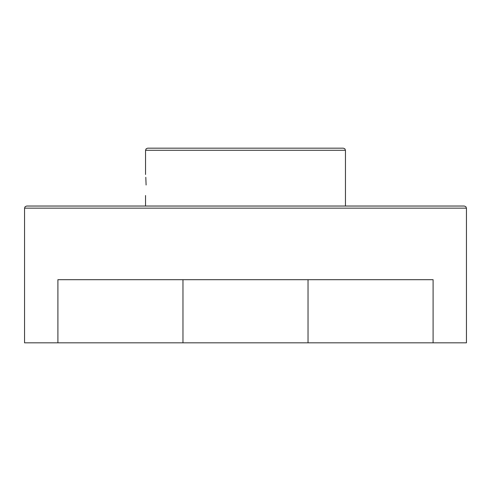 <?xml version="1.0" encoding="UTF-8"?>
<svg xmlns="http://www.w3.org/2000/svg" width="491" height="491" viewBox="0 0 491 491"><rect width="100%" height="100%" fill="white"/><g stroke="black" fill="none" stroke-linecap="round" stroke-linejoin="round"><path stroke-width="0.74" d="M24.55 208.147L25.158 206.674L26.655 206.042L464.345 206.042L465.842 206.674L466.45 208.147L24.55 208.147L24.55 342.822L466.45 342.822L466.45 208.147M145.545 150.283L146.152 148.804L147.65 148.178L343.35 148.178L344.848 148.804L345.455 150.283L145.545 150.283L145.545 174.483M146.103 185.003C145.496 198.579 145.496 198.579 146.103 185.003C145.496 198.579 145.496 198.579 146.103 185.003C145.496 171.427 145.496 171.427 146.103 185.003L145.802 177.306M57.901 342.822L57.901 279.692L308.035 279.692L308.035 342.822M433.099 342.822L433.099 279.692L308.035 279.692M182.965 279.692L182.965 342.822M345.455 150.283L345.455 206.042M145.545 195.522L145.545 206.042"/></g></svg>
